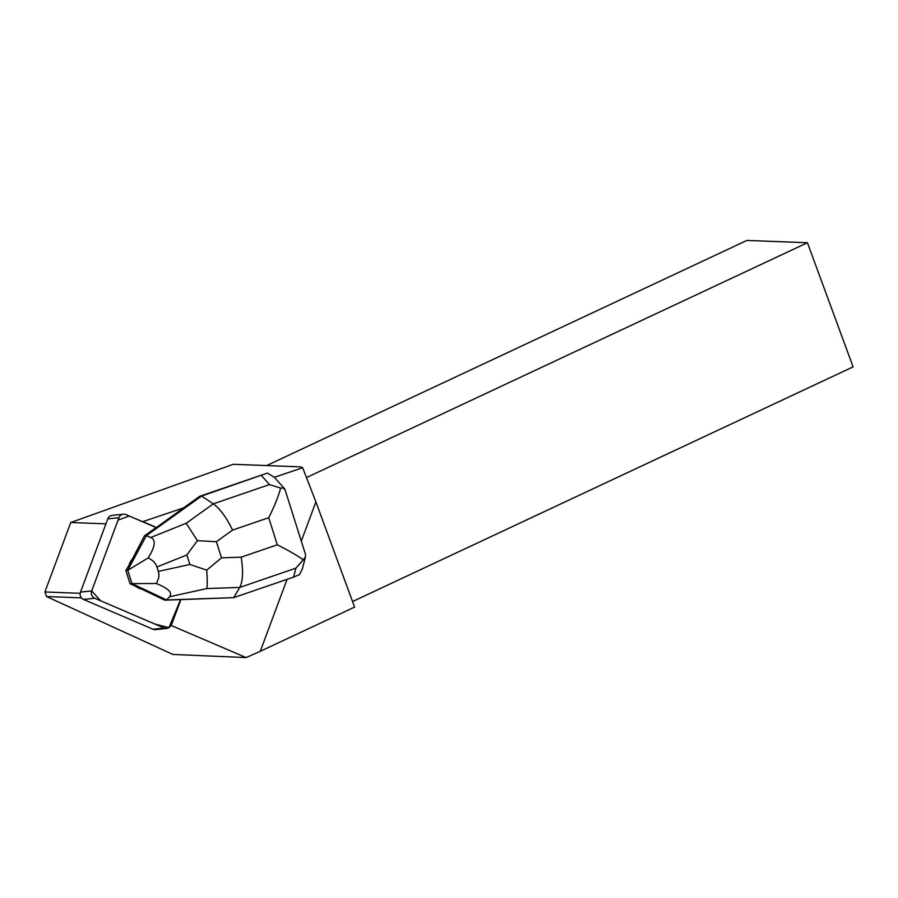 <?xml version="1.0" encoding="UTF-8"?>
<svg xmlns="http://www.w3.org/2000/svg" width="898" height="898" viewBox="0 0 898 898"><rect width="100%" height="100%" fill="white"/><g stroke="black" fill="none" stroke-linecap="round" stroke-linejoin="round"><path stroke-width="1.35" d="M166.781 628.42L155.578 629.633A5.646 5.332 -96.2 0 1 153.03 629.24L83.525 599.46A5.646 5.332 -96.2 0 1 80.506 592.108L107.771 518.887A5.646 5.332 -96.2 0 1 112.127 515.396L123.318 514.184A5.646 5.332 83.8 0 0 118.963 517.675L91.697 590.895A5.646 5.332 83.8 0 0 94.717 598.259L164.222 628.028A5.646 5.332 83.8 0 0 171.136 624.929L180.554 599.617L164.761 600.167L135.362 586.091A18.364 17.32 83.8 0 0 141.963 589.2M80.506 592.108L91.697 590.895L118.053 520.11L129.233 516.013L156.465 527.485L199.682 496.291L201.556 496.089L146.318 535.691L144.432 535.893L156.106 527.53L125.877 514.576A5.646 5.332 83.8 0 0 123.318 514.184M301.301 541.112L315.894 501.903L354.598 607.093L260.274 651.308L287.068 579.345M199.682 496.291L267.402 473.078L201.556 496.089L213.32 503.834C219.999 508.695 226.431 517.45 232.593 530.089L268.727 517.708C274.283 506.708 278.257 496.83 280.636 488.085L282.87 487.94L284.958 489.421L305.488 554.369L305.5 556.715L303.322 559.824C296.733 555.233 288.056 550.227 277.291 544.794L241.169 557.175C243.38 571.061 242.909 581.141 239.755 587.415L295.902 568.165L293.59 577.111L233.682 597.641L180.554 599.617L168.947 627.657L155.118 624.132L100.576 600.762L91.708 590.873M284.565 488.736L274.361 477.287L302.671 467.746L300.751 466.87L233.177 464.3L70.751 522.513L44.9 591.962L46.561 596.541L172.91 654.451L246.108 657.572L171.226 625.491A5.646 5.332 83.8 0 0 171.484 624.885L180.913 599.583M246.108 657.572L260.274 651.308M156.465 527.485L142.804 521.637L184 507.752M280.636 488.085L269.467 484.594L213.32 503.834L186.212 523.265L197.392 540.675L186.863 554.964L189.871 564.472L206.708 570.129C207.359 578.626 207.416 584.766 206.854 588.549L239.755 587.415L233.682 597.641L166.646 599.965L131.95 583.599L130.064 583.801L135.362 586.091M144.432 535.893L132.399 558.96A18.364 17.32 83.8 0 0 128.863 565.549L125.866 570.511L127.752 570.309L146.318 535.691L150.785 537.475C156.084 539.889 155.208 546.702 148.148 557.939L127.752 570.309M128.863 565.549L132.399 558.96M274.361 477.287L267.402 473.078M70.751 522.513L105.919 523.848M46.561 596.541L81.426 597.866M266.661 465.568L746.912 240.428L807.425 242.729L853.1 366.878L352.555 601.537M306.476 477.579L807.425 242.729M315.894 501.903L302.671 467.746M80.203 593.297L44.9 591.962M295.902 568.165L303.322 559.824M293.59 577.111L299.517 574.63L302.39 568.76L305.5 556.715M131.95 583.599L156.23 583.498C168.375 588.358 172.82 592.781 169.542 596.777L166.646 599.965L164.761 600.167M130.064 583.801L125.866 570.511M127.785 570.353L131.961 583.554M156.23 583.498C158.823 579.244 159.53 575.214 158.351 571.409L156.948 566.964C155.724 563.181 152.783 560.161 148.148 557.939M206.708 570.129L221.492 557.849L216.384 541.707L197.392 540.675M118.963 517.675L107.771 518.887M153.03 629.24L164.222 628.028M94.717 598.259L83.525 599.46M261.464 475.558L269.467 484.594M241.169 557.175L221.492 557.849M268.727 517.708L277.291 544.794M216.384 541.707L232.593 530.089M186.212 523.265L150.785 537.475M169.542 596.777L206.854 588.549M189.871 564.472L158.351 571.409M156.948 566.964L186.863 554.964"/></g></svg>
